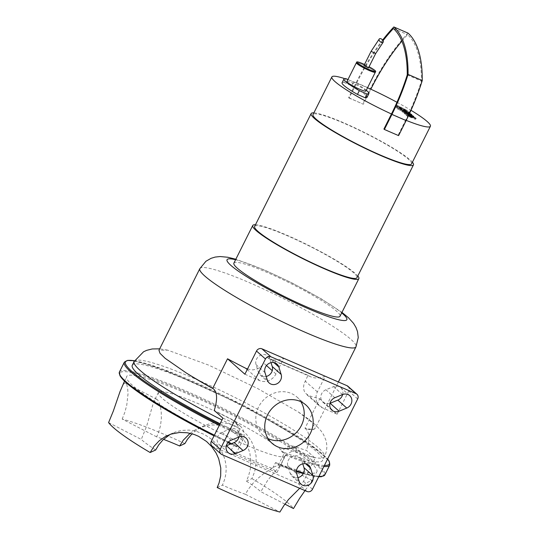 <?xml version="1.0" encoding="UTF-8"?>
<svg xmlns="http://www.w3.org/2000/svg" width="539" height="539" viewBox="0 0 539 539"><rect width="100%" height="100%" fill="white"/><g stroke="black" fill="none" stroke-linecap="round" stroke-linejoin="round"><path stroke-width="0.4" stroke-dasharray="2.69 2.02" d="M319.755 398.752L337.124 414.201L322.369 407.801A12.714 11.494 -48.4 0 1 319.566 406.015A12.714 11.494 -48.4 0 1 317.377 391.9L325.212 376.249A85.997 35.257 113.4 0 1 310.605 376.741A85.997 35.257 113.4 0 1 307.991 375.272L303.989 383.997L303.551 387.117L304.016 390.566L305.189 392.978L308.557 395.525A87.318 10.639 26.6 0 0 319.755 398.752L304.986 428.242A87.318 10.639 26.6 0 0 314.776 428.673L315.295 428.101L311.785 422.185L298.33 411.998L257.521 388.457L208.809 365.172L167.669 350.141L158.965 350.269M244.901 374.221L259.663 380.622A12.714 11.494 -48.4 0 0 275.955 373.945L283.79 358.294A85.997 35.257 113.4 0 1 269.183 358.785A85.997 35.257 113.4 0 1 266.569 357.317L307.991 375.272M271.016 362.659L269.871 359.008A7.627 6.899 131.6 0 0 268.031 356.138A7.627 6.899 131.6 0 0 259.212 355.996A7.627 6.899 131.6 0 0 256.045 364.667L258.403 372.166A7.627 6.899 131.6 0 0 260.243 375.036A7.627 6.899 131.6 0 0 266.199 376.465M222.903 418.149L237.665 424.55A12.714 11.494 -48.4 0 1 240.461 426.329A12.714 11.494 -48.4 0 1 242.651 440.444L235.57 454.599L231.036 450.564L234.128 444.614L236.668 446.865L237.281 446.332L241.917 436.428L241.816 435.337L239.316 433.113L239.208 428.411L235.017 421.491L231.763 419.302A105.812 12.896 -153.4 0 1 214.246 410.455M235.57 454.599L276.992 472.555L272.458 468.519A106.156 12.936 -153.4 0 1 231.036 450.564M276.992 472.555L284.073 458.406A12.714 11.494 -48.4 0 1 300.364 451.729L315.126 458.13L306.469 450.429A105.812 12.896 -153.4 0 1 294.469 446.487C291.606 445.537 288.486 446.144 285.097 448.3L281.587 451.433L284.093 453.663L278.703 464.288L278.05 464.793L275.55 462.57L272.458 468.519M296.437 471.49L278.05 464.793A114.025 13.893 -153.4 0 0 268.698 433.477A114.025 13.893 -153.4 0 0 119.665 374.504M247.489 369.047L252.838 369.902L257.022 369.06L259.919 367.49L262.338 365.179L266.569 357.317M337.124 414.201L348.733 391.024A4.238 3.834 131.6 0 0 347.999 386.315M342.689 394.508A7.627 6.899 131.6 0 0 340.769 387.669A7.627 6.899 131.6 0 0 333.58 386.625L325.9 389.771A7.627 6.899 131.6 0 0 322.949 402.215A7.627 6.899 131.6 0 0 329.969 403.327M212.029 446.036A4.238 3.834 131.6 0 0 212.959 446.629L298.094 483.53A4.238 3.834 131.6 0 0 303.524 481.307L315.126 458.13M302.777 463.83L301.631 460.185A7.627 6.899 131.6 0 0 299.785 457.315A7.627 6.899 131.6 0 0 290.966 457.173A7.627 6.899 131.6 0 0 287.806 465.844L290.157 473.343A7.627 6.899 131.6 0 0 291.997 476.213A7.627 6.899 131.6 0 0 297.952 477.642M239.006 436.974A7.627 6.899 131.6 0 0 237.079 430.135A7.627 6.899 131.6 0 0 229.897 429.091L222.216 432.238A7.627 6.899 131.6 0 0 219.258 444.682A7.627 6.899 131.6 0 0 226.279 445.793M222.27 434.077A70.852 8.637 -153.4 0 1 158.405 392.459A70.852 8.637 -153.4 0 1 225.625 416.465A70.852 8.637 -153.4 0 1 285.111 455.913A70.852 8.637 -153.4 0 1 222.27 434.077M304.986 428.242L305.6 428.788C309.548 432.204 309.844 439.42 306.469 450.429M300.89 401.696A25.562 23.103 131.6 0 0 296.996 397.075A25.562 23.103 131.6 0 0 262.749 400.827A25.562 23.103 131.6 0 0 263.032 435.276A25.562 23.103 131.6 0 0 268.085 438.598M217.183 487.546L222.418 485.147C227.431 474.152 227.37 463.351 222.236 452.733L216.981 444.641L211.76 439.393L204.537 434.515L195.967 431.187L189.068 430.088L181.677 430.412L175.485 431.968L170.189 434.394M284.922 504.133L260.802 491.689L267.795 480.182L280.428 465.204L280.624 464.247L273.953 466.996L263.766 473.592L257.972 478.315L252.407 483.948L248.23 489.419L245.42 494.27L279.889 512.05M299.677 488.294L307.196 482.533L311.791 480.323L311.347 481.96L305.02 490.605M190.099 433.295L194.997 430.014L200.623 427.387L211.409 424.954L219.11 425.109L226.137 426.672L232.727 429.603L238.649 433.875L243.507 439.204L247.435 445.921L249.88 453.299L250.851 461.229L250.271 469.267L248.573 475.957L246.411 481.125L251.929 478.605L254.664 471.659L256.133 463.823L256.059 455.859L254.381 447.99L251.309 440.976L246.747 434.609L241.263 429.617L235.476 426.14L228.576 423.654L221.3 422.576L213.511 422.994L209.031 423.964L203.23 426.086L198.534 428.633L192.046 433.794M245.42 494.27A70.852 8.637 -153.4 0 1 222.418 485.147M246.411 481.125A70.852 8.637 -153.4 0 1 260.802 491.689M155.663 450.004A70.852 8.637 -153.4 0 1 141.272 439.44L146.595 426.349L153.554 402.202L154.861 399.925L156.243 399.15L157.684 399.965L159.066 402.33L160.346 406.426L161.201 411.823L161.37 418.331L160.528 425.487L158.81 431.786L156.654 436.859A70.852 8.637 -153.4 0 1 163.506 439.346M108.588 422.583L141.272 439.44M156.654 436.859L122.185 419.079A104.761 12.768 -153.4 0 1 184.884 443.59M251.929 478.605A104.761 12.768 -153.4 0 1 293.486 508.553M122.185 419.079L124.846 412.281L126.759 405.166L128.026 393.766L127.642 388.093L126.806 384.839L125.715 383.249L124.563 383.155L123.188 384.509L121.861 386.962M239.316 433.113A106.392 12.963 -153.4 0 1 220.101 423.742M132.277 365.26A106.392 12.963 -153.4 0 1 233.212 401.306A106.392 12.963 -153.4 0 1 322.538 460.535A106.392 12.963 -153.4 0 1 281.587 451.433M234.128 444.614A106.392 12.963 -153.4 0 1 126.604 376.599A106.392 12.963 -153.4 0 1 205.359 401.865A106.392 12.963 -153.4 0 1 316.865 471.874A106.392 12.963 -153.4 0 1 275.55 462.57M356.367 62.753A10.598 1.294 -153.4 0 1 366.419 66.337A10.598 1.294 -153.4 0 1 375.319 72.239A10.598 1.294 -153.4 0 0 362.457 64.485A10.598 1.294 -153.4 0 0 356.367 62.753M346.948 81.557A10.598 1.294 -153.4 0 1 357 85.149A10.598 1.294 -153.4 0 1 365.9 91.051M342.076 82.75A31.788 3.874 -153.4 0 1 343.895 82.366L345.782 78.606M347.958 79.55L353.517 81.955A31.788 3.874 -153.4 0 1 366.291 90.262M343.895 82.366L351.63 85.721L353.517 81.955M351.63 85.721A31.788 3.874 -153.4 0 1 367.005 97.384M407.241 74.901L421.431 81.052A136.69 56.049 -66.6 0 0 407.605 34.664A123.101 50.471 -66.6 0 0 401.865 41.126M391.455 113.998L405.645 120.15A108.703 44.569 -66.6 0 0 421.431 81.052M393.416 28.513L407.605 34.664M344.643 78.613A55.106 6.717 -153.4 0 1 356.643 83.046L367.537 87.769M382.643 40.041A124.603 51.09 113.4 0 0 356.164 82.622L348.625 97.667L349.11 98.098L356.643 83.046A123.101 50.471 113.4 0 1 383.054 40.661M349.11 98.098A55.106 6.717 -153.4 0 1 355.989 100.982A55.106 6.717 -153.4 0 1 363.293 104.249L370.832 89.198M348.625 97.667L363.293 104.249M406.224 120.379A55.106 6.717 -153.4 0 1 405.645 120.15L398.105 135.195A55.106 6.717 -153.4 0 1 383.916 129.043M398.105 135.195L398.591 135.626M408.023 33.101A124.603 51.09 -66.6 0 0 370.347 88.773L362.814 103.818M396.967 102.275A55.106 6.717 -153.4 0 1 410.994 110.3M313.873 112.86A57.222 6.973 -153.4 0 1 344.01 122.953A57.222 6.973 -153.4 0 1 412.416 162.205M411.574 163.89A55.106 6.717 26.6 0 0 344.69 123.552A55.106 6.717 26.6 0 0 313.031 114.544M254.624 226.447A57.222 6.973 -153.4 0 1 287.496 235.806A57.222 6.973 -153.4 0 1 356.959 277.693M255.479 224.736A59.344 7.229 -153.4 0 1 286.822 235.206A59.344 7.229 -153.4 0 1 357.815 275.981M233.892 263.12A59.344 7.229 -153.4 0 1 267.984 272.822A59.344 7.229 -153.4 0 1 340.015 316.265M363.946 65.603L368.494 67.88M364.505 64.485A10.598 1.294 -153.4 0 1 369.053 66.762M409.034 114.578L408.474 114.295L407.996 115.245L415.515 119.362L406.898 115.791L406.015 115.009L411.425 117.286L404.769 113.897L404.095 113.298L409.357 115.447L402.95 112.28L401.589 110.973L402.067 110.023L403.428 111.324L409.216 114.187M415.246 117.745L414.767 118.695M415.993 118.412L415.515 119.362M408.818 115.036L406.494 114.052L408.656 115.373M407.376 114.841L406.898 115.791M406.494 114.052L406.015 115.009M411.904 116.336L411.425 117.286M409.195 114.234L404.573 112.348L408.919 114.814M405.24 112.941L404.769 113.897M404.573 112.348L404.095 113.298M409.829 114.49L409.357 115.447M403.428 111.324L402.95 112.28M409.627 113.305L404.028 110.704C402.411 109.943 401.824 109.815 402.289 110.313L401.811 111.27C401.353 110.764 401.932 110.893 403.556 111.654L410.455 114.861L411.311 115.622L404.001 112.355L412.584 116.754L413.332 117.421L407.996 115.245M410.934 113.911L410.455 114.861M411.789 114.666L411.311 115.622M409.337 113.938L404.479 111.405L409.492 113.601M404.479 111.405L405.045 111.533L404.567 112.489L404.001 112.355L404.479 111.405M404.749 111.64L404.27 112.59M413.063 115.804L412.584 116.754M413.811 116.471L413.332 117.421M408.474 114.295L409.054 114.531M398.934 107.834L404.439 110.562L398.934 107.834L399.433 106.722L404.91 109.612L399.433 106.722L398.934 107.834M404.466 110.407L404.944 109.457L404.466 110.407M399.487 107.369L406.985 110.859L406.507 111.809L399.008 108.319L396.765 106.83L396.886 106.432L400.234 107.827L404.385 109.916L406.635 111.418L406.507 111.809L407.107 110.468L397.364 105.482L396.765 106.83L397.243 105.88L399.487 107.369L399.008 108.319M397.364 105.482L397.243 105.88L397.364 105.482M406.985 110.859L407.107 110.468L406.985 110.859M406.925 112.894L395.646 107.288L408.198 112.853L408.899 113.574L409.377 112.624L408.677 111.903L396.125 106.338L407.403 111.944C409.027 112.705 409.613 112.833 409.162 112.334L408.683 113.284C409.135 113.79 408.549 113.655 406.925 112.894L407.403 111.944M396.98 107.093L396.502 108.049M396.125 106.338L395.646 107.288M406.965 111.25L406.399 111.115L405.921 112.065L406.487 112.2L406.965 111.25M406.635 110.953L406.163 111.91M408.677 111.903L408.198 112.853M400.942 109.464L398.227 108.292L400.942 109.464L400.558 110.556L400.942 109.464M398.591 109.37L400.464 110.421L397.748 109.242L398.132 108.15L397.748 109.242L398.591 109.37M237.665 424.55L231.763 419.302M242.651 440.444L240.98 438.955M284.073 458.406L282.402 456.91M300.364 451.729L294.469 446.487M322.369 407.801L308.557 395.525M317.377 391.9L305.121 381.006M275.955 373.945L272.256 370.657M266.482 365.523L263.699 363.05M259.663 380.622L247.233 369.565M199.834 268.651A87.318 10.639 -153.4 0 1 249.995 282.928A87.318 10.639 -153.4 0 1 355.989 346.846M314.776 428.673A85.196 10.382 -153.4 0 1 305.6 428.788M239.208 428.411A106.392 12.963 -153.4 0 1 221.987 419.975M134.164 361.501A106.392 12.963 -153.4 0 1 235.098 397.546A106.392 12.963 -153.4 0 1 324.424 456.776A106.392 12.963 -153.4 0 1 285.097 448.3M241.816 435.337A114.025 13.893 -153.4 0 1 219.69 424.57M134.528 360.793A114.025 13.893 -153.4 0 1 239.228 403.3A114.025 13.893 -153.4 0 1 327.571 459.087M324.397 465.433A114.025 13.893 -153.4 0 1 284.093 453.663M241.917 436.428A114.868 14.001 -153.4 0 1 219.265 425.419M124.32 362.215A114.868 14.001 -153.4 0 1 233.299 401.137A114.868 14.001 -153.4 0 1 329.747 465.083M323.845 466.531A114.868 14.001 -153.4 0 1 283.824 454.599M237.281 446.332A114.868 14.001 -153.4 0 1 231.568 443.631M228.361 442.088A114.868 14.001 -153.4 0 1 214.367 435.195M119.422 371.998A114.868 14.001 -153.4 0 1 228.401 410.913A114.868 14.001 -153.4 0 1 324.849 474.866M318.947 476.314A114.868 14.001 -153.4 0 1 303.578 473.013M296.49 470.783A114.868 14.001 -153.4 0 1 278.703 464.288M236.628 446.838A114.025 13.893 -153.4 0 1 230.645 444.008M214.03 435.862L227.849 442.667A114.025 13.893 -153.4 0 1 214.037 435.856M235.583 259.737A66.971 8.159 -153.4 0 1 265.545 270.659A66.971 8.159 -153.4 0 1 341.706 312.876M238.838 437.041L229.897 429.091M231.157 440.188L222.216 432.238M296.746 473.794L287.806 465.844M305.66 463.769L301.631 460.185M299.098 481.293L290.157 473.343M334.847 397.721L325.9 389.771M342.521 394.575L333.58 386.625M267.344 380.116L258.403 372.166M273.906 362.592L269.871 359.008M264.993 372.624L256.045 364.667M221.906 454.579L212.959 446.629M307.035 491.48L298.094 483.53M312.465 489.257L303.524 481.307M357.674 398.975L348.733 391.024M356.164 82.622L370.347 88.773M371.101 51.306L375.649 53.583M404.028 110.704L403.556 111.654M401.568 107.632L401.09 108.588M404.115 108.905L403.637 109.855M402.761 108.696L402.283 109.646M400.228 107.436L399.749 108.386M403.617 109.451L403.138 110.407M400.713 106.877L400.234 107.827M404.856 108.966L404.385 109.916M269.183 358.785L310.605 376.741M240.461 426.329L235.017 421.491M319.566 406.015L306.273 394.198M338.398 381.962L315.295 428.101M167.669 350.141L159.685 348.834M298.33 411.998C305.849 416.937 311.94 421.592 316.588 425.972L321.291 431.193L323.609 434.73L325.852 440.046L326.573 443.381C327.247 447.896 326.526 452.362 324.424 456.776L322.538 460.535M172.79 433.06L167.44 435.505M280.624 464.247L311.791 480.323M198.076 428.444L203.23 426.086M158.405 392.459L153.918 401.407M285.111 455.913L280.63 464.861M156.896 399.318L125.574 383.162M134.555 360.753L162.3 368.932L243.096 405.274L310.161 444.459L327.611 459.012M236.668 446.865L230.638 444.008M318.704 476.799L303.275 473.619M311.576 481.563L316.865 471.874M124.502 381.188L126.604 376.599M341.962 312.371L321.143 298.774L291.693 282.766L264.595 270.046L235.839 259.225M246.027 438.086L237.079 430.135M228.206 452.632L219.258 444.682M308.732 465.265L299.785 457.315M300.944 484.163L291.997 476.213M331.889 410.166L322.949 402.215M349.71 395.619L340.769 387.669M269.183 382.986L260.243 375.036M276.972 364.088L268.031 356.138M305.943 405.025L296.996 397.075M271.973 443.226L263.032 435.276M404.398 111.297L403.92 112.247M398.813 107.679L399.291 106.729M404.58 110.562L405.058 109.612M396.953 105.476L396.475 106.432M407.403 110.859L406.925 111.816M407.046 111.351L406.574 112.307"/><path stroke-width="0.81" d="M356.946 394.265A4.238 3.834 -48.4 0 1 357.674 398.975L312.465 489.257A4.238 3.834 -48.4 0 1 307.035 491.48L221.906 454.579A4.238 3.834 -48.4 0 1 220.97 453.986A4.238 3.834 -48.4 0 1 220.242 449.277L265.451 358.994A4.238 3.834 -48.4 0 1 270.881 356.771L356.009 393.672A4.238 3.834 -48.4 0 1 356.946 394.265L347.999 386.315A4.238 3.834 131.6 0 0 347.069 385.722L261.941 348.821A4.238 3.834 131.6 0 0 256.51 351.044L244.901 374.221L227.532 358.779A87.318 10.639 26.6 0 0 245.851 368.339L247.489 369.047M266.199 376.465A7.627 6.899 131.6 0 0 272.222 366.5L271.016 362.659M220.242 449.277L211.295 441.326L222.903 418.149L214.246 410.455C217.615 399.446 217.325 392.23 213.37 388.808L212.764 388.262L227.532 358.779M329.969 403.327A7.627 6.899 131.6 0 0 330.137 403.26L337.818 400.113A7.627 6.899 131.6 0 0 342.689 394.508M211.295 441.326A4.238 3.834 131.6 0 0 212.029 446.036L220.97 453.986M297.952 477.642A7.627 6.899 131.6 0 0 303.983 467.677L302.777 463.83M226.279 445.793A7.627 6.899 131.6 0 0 226.447 445.726L234.128 442.58A7.627 6.899 131.6 0 0 239.006 436.974M338.398 381.962L355.989 346.846A87.318 10.639 -153.4 0 1 273.145 317.262A87.318 10.639 -153.4 0 1 199.834 268.651L158.965 350.269L160.016 353.314L165.123 358.307L186.231 372.948A87.318 10.639 26.6 0 0 212.764 388.262M268.085 438.598A25.562 23.103 131.6 0 0 301.402 425.446A25.562 23.103 131.6 0 0 300.89 401.696M170.189 434.394L162.98 439.851L158.715 444.897L155.663 450.004L150.145 452.524L153.992 446.326L159.221 440.774L165.419 436.509L170.951 434.131L179.662 432.44L187.255 432.763L194.35 434.528L198.608 436.327L206.538 441.481L211.753 446.683L216.132 453.077L218.706 458.783L220.781 468.061L220.673 475.924L219.043 483.059L217.183 487.546A104.761 12.768 -153.4 0 0 279.889 512.05L283.81 505.703L288.601 499.431L299.677 488.294M305.02 490.605L299.583 498.4L293.486 508.553L284.922 504.133M192.046 433.794L187.39 439.359L184.884 443.59L179.655 445.982L183.26 440.208L190.099 433.295M163.506 439.346A70.852 8.637 -153.4 0 1 179.655 445.982M150.145 452.524A104.761 12.768 -153.4 0 1 108.588 422.583L113.284 411.163L120.008 391.637L124.502 381.188M220.101 423.742A106.392 12.963 -153.4 0 1 132.277 365.26L134.164 361.501A106.392 12.963 -153.4 0 0 221.987 419.975M238.838 437.041A7.627 6.899 -48.4 0 1 246.027 438.086A7.627 6.899 -48.4 0 1 243.069 450.53L235.388 453.676A7.627 6.899 -48.4 0 1 228.206 452.632A7.627 6.899 -48.4 0 1 231.157 440.188L238.838 437.041M296.746 473.794A7.627 6.899 -48.4 0 1 299.906 465.123A7.627 6.899 -48.4 0 1 308.732 465.265A7.627 6.899 -48.4 0 1 310.572 468.135L312.923 475.627A7.627 6.899 -48.4 0 1 309.763 484.305A7.627 6.899 -48.4 0 1 300.944 484.163A7.627 6.899 -48.4 0 1 299.098 481.293L296.746 473.794M339.078 411.21A7.627 6.899 -48.4 0 1 331.889 410.166A7.627 6.899 -48.4 0 1 334.847 397.721L342.521 394.575A7.627 6.899 -48.4 0 1 349.71 395.619A7.627 6.899 -48.4 0 1 346.759 408.063L339.078 411.21L330.137 403.26M281.169 374.457A7.627 6.899 -48.4 0 1 278.009 383.128A7.627 6.899 -48.4 0 1 269.183 382.986A7.627 6.899 -48.4 0 1 267.344 380.116L264.993 372.624A7.627 6.899 -48.4 0 1 268.152 363.946A7.627 6.899 -48.4 0 1 276.972 364.088A7.627 6.899 -48.4 0 1 278.818 366.958L281.169 374.457L272.222 366.5M310.349 433.396A25.562 23.103 -48.4 0 1 271.973 443.226A25.562 23.103 -48.4 0 1 271.69 408.778A25.562 23.103 -48.4 0 1 305.943 405.025A25.562 23.103 -48.4 0 1 310.349 433.396M369.053 66.762A10.598 1.294 -153.4 0 1 375.696 71.485L375.319 72.239A10.598 1.294 -153.4 0 1 365.267 68.648A10.598 1.294 -153.4 0 1 356.367 62.753L346.948 81.557A10.598 1.294 -153.4 0 0 359.809 89.319A10.598 1.294 -153.4 0 0 365.9 91.051L375.319 72.239A10.598 1.294 -153.4 0 1 369.228 70.508A10.598 1.294 -153.4 0 1 356.367 62.753L356.744 61.998A10.598 1.294 -153.4 0 1 362.828 63.73A10.598 1.294 -153.4 0 1 364.505 64.485M366.291 90.262A31.788 3.874 -153.4 0 1 368.885 93.618L367.005 97.384A31.788 3.874 -153.4 0 1 365.179 97.768L367.066 94.002L359.331 90.653A31.788 3.874 -153.4 0 1 343.956 78.99A31.788 3.874 -153.4 0 1 345.782 78.606L347.958 79.55M365.179 97.768L357.445 94.413L359.331 90.653M357.445 94.413A31.788 3.874 -153.4 0 1 342.076 82.75L343.956 78.99M368.885 93.618A31.788 3.874 -153.4 0 1 367.066 94.002M383.054 40.661A123.101 50.471 113.4 0 1 393.416 28.513A136.69 56.049 113.4 0 1 407.241 74.901A108.703 44.569 113.4 0 1 391.455 113.998A55.106 6.717 -153.4 0 1 331.869 76.922A55.106 6.717 -153.4 0 1 344.643 78.613M367.537 87.769L370.832 89.198A55.106 6.717 -153.4 0 1 396.967 102.275M401.865 41.126A123.101 50.471 -66.6 0 0 370.832 89.198M382.643 40.041A124.603 51.09 113.4 0 1 393.834 26.95A138.2 56.662 113.4 0 1 408.063 74.395A110.205 45.188 113.4 0 1 391.934 114.423L384.401 129.475L383.916 129.043L391.455 113.998M384.401 129.475L398.591 135.626L406.123 120.574A110.205 45.188 -66.6 0 0 422.253 80.547A138.2 56.662 -66.6 0 0 408.023 33.101L393.834 26.95M408.063 74.395L422.253 80.547M410.994 110.3A55.106 6.717 -153.4 0 1 430.412 126.274A55.106 6.717 -153.4 0 1 406.224 120.379M412.416 162.205A57.222 6.973 -153.4 0 1 413.474 164.84A57.222 6.973 -153.4 0 1 359.183 145.449A57.222 6.973 -153.4 0 1 311.138 113.594A57.222 6.973 -153.4 0 1 313.873 112.86M331.869 76.922L313.031 114.544A55.106 6.717 26.6 0 0 359.297 145.22A55.106 6.717 26.6 0 0 411.574 163.89L430.412 126.274M413.474 164.84L356.959 277.693A57.222 6.973 -153.4 0 1 302.669 258.309A57.222 6.973 -153.4 0 1 254.624 226.447L311.138 113.594M357.815 275.981A59.344 7.229 -153.4 0 1 358.853 278.643A59.344 7.229 -153.4 0 1 302.554 258.538A59.344 7.229 -153.4 0 1 252.73 225.504A59.344 7.229 -153.4 0 1 255.479 224.736M358.853 278.643L340.015 316.265A59.344 7.229 -153.4 0 1 283.716 296.16A59.344 7.229 -153.4 0 1 233.892 263.12L252.73 225.504M368.494 67.88L363.946 65.603L371.101 51.306L375.649 53.583L368.494 67.88M381.08 38.835A2.54 1.455 -138.2 0 1 382.98 40.533A2.54 1.455 -138.2 0 1 383.088 42.318A2.54 1.455 -138.2 0 1 380.217 41.712A2.54 1.455 -138.2 0 1 379.294 38.929A2.54 1.455 -138.2 0 1 381.08 38.835M375.696 71.485A10.598 1.294 -153.4 0 1 365.637 67.901A10.598 1.294 -153.4 0 1 356.744 61.998M408.656 115.373L415.993 118.412L409.034 114.578M408.919 114.814L411.904 116.336L408.818 115.036M409.216 114.187L409.829 114.49L409.195 114.234M409.492 113.601L411.789 114.666L409.627 113.305M409.054 114.531L413.811 116.471L409.337 113.938M272.256 370.657L266.482 365.523M247.233 369.565L245.851 368.339M213.37 388.808A85.196 10.382 -153.4 0 1 186.231 372.948M219.69 424.57A114.025 13.893 -153.4 0 1 134.528 360.793M327.571 459.087A114.025 13.893 -153.4 0 1 324.397 465.433M219.265 425.419A114.868 14.001 -153.4 0 1 124.32 362.215L127.777 360.348L134.555 360.753M327.611 459.012L329.201 461.256L329.747 465.083A114.868 14.001 -153.4 0 1 323.845 466.531M231.568 443.631A114.868 14.001 -153.4 0 1 228.361 442.088M214.367 435.195A114.868 14.001 -153.4 0 1 119.422 371.998L124.32 362.215M329.747 465.083L324.849 474.866A114.868 14.001 -153.4 0 1 318.947 476.314M303.578 473.013A114.868 14.001 -153.4 0 1 296.49 470.783M230.645 444.008A114.025 13.893 -153.4 0 1 227.856 442.667L230.638 444.008M214.037 435.856A114.025 13.893 -153.4 0 1 119.665 374.504M341.706 312.876A66.971 8.159 -153.4 0 1 283.298 296.989A66.971 8.159 -153.4 0 1 235.583 259.737M243.069 450.53L234.128 442.58M235.388 453.676L226.447 445.726M310.572 468.135L305.66 463.769M312.923 475.627L303.983 467.677M346.759 408.063L337.818 400.113M278.818 366.958L273.906 362.592M265.451 358.994L256.51 351.044M270.881 356.771L261.941 348.821M356.009 393.672L347.069 385.722M391.934 114.423L406.123 120.574M159.685 348.834L152.22 348.955L146.635 350.357L143.542 351.785L134.164 361.501M214.03 435.862L159.301 405.773L126.193 382.744L120.002 375.885L119.422 371.998M324.849 474.866L321.392 476.732L318.704 476.799M303.275 473.619L296.437 471.49M355.989 346.846L358.253 337.515L357.519 331.62L356.05 327.591L353.557 323.38L348.423 317.693L341.962 312.371M199.834 268.651L205.952 261.247L211.113 258.302L215.216 257.063L220.08 256.544L227.707 257.244L235.839 259.225M383.088 42.318L375.649 53.583M379.294 38.929L371.101 51.306"/></g></svg>
